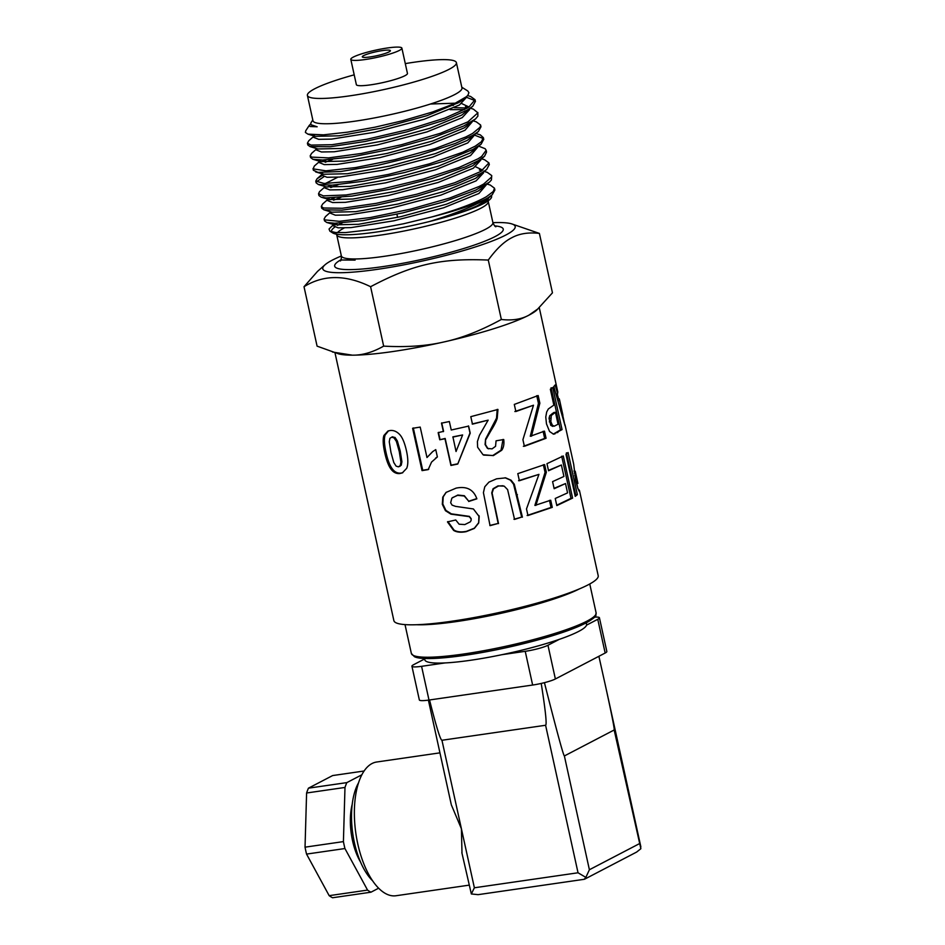 <?xml version="1.0" encoding="UTF-8"?>
<svg xmlns="http://www.w3.org/2000/svg" width="945" height="945" viewBox="0 0 945 945"><rect width="100%" height="100%" fill="white"/><g stroke="black" fill="none" stroke-linecap="round" stroke-linejoin="round"><path stroke-width="1.42" d="M492.227 194.764L486.013 200.245L477.674 205.549C466.747 210.723 450.682 216.051 429.479 221.52A81.943 11.494 167.6 0 1 332.687 232.919L329.864 231.159L335.664 232.529L345.492 232.576L374.716 229.233L403.728 223.729L431.747 216.96A86.515 12.143 -12.4 0 0 486.781 198.462A86.515 12.143 -12.4 0 0 487.927 197.848L492.227 194.764L494.885 190.016L494.483 188.197L493.29 191.481L486.391 196.714C474.827 203.222 456.612 209.967 431.747 216.96M488.707 197.871A79.049 11.092 167.6 0 1 481.182 203.837A79.049 11.092 167.6 0 1 477.674 205.549M324.111 219.11L324.501 220.846L326.734 222.465L334.837 223.256L363.27 220.551L402.747 212.909L443.607 201.935L475.796 190.075L489.486 182.09L478.359 191.008L446.56 204.155L400.987 216.629L358.462 224.308L334.672 224.827L332.675 223.221M478.902 193.489L443.678 207.758L393.888 220.799L350.914 227.627L338.121 227.839L333.231 225.796M333.762 224.485L335.097 223.256M486.663 169.474L475.583 178.357L443.784 191.504L398.199 203.978L355.674 211.668L331.872 212.188L323.934 209.825L341.984 210.144L376.063 205.266L417.371 195.981L455.773 184.322L481.241 173.23L486.663 169.474L489.286 164.548M483.486 172.923L476.126 180.849L440.902 195.107L391.1 208.148L348.138 214.987L335.345 215.2L330.466 213.216M486.143 185.031L478.914 193.489M479.836 159.764L472.795 165.718L441.008 178.853L395.459 191.327L352.934 199.017L329.12 199.549L327.124 197.93M475.607 166.792L482.86 170.183M480.686 160.177L473.351 168.198L438.114 182.468L388.324 195.509L345.35 202.348L332.569 202.549L327.702 200.612L327.147 198.119M328.198 199.194L329.533 197.966M479.363 169.982L481.678 170.927M481.123 144.172L470.019 153.066L438.208 166.225L392.624 178.7L350.087 186.378L326.308 186.897L318.37 184.523L332.026 185.161L363.967 181.156L404.743 172.498L444.351 161.063L473.067 149.393L481.123 144.172L483.734 139.281M325.399 183.507L337.826 177.199M477.804 147.101L470.575 155.559L435.338 169.816L385.536 182.869L342.574 189.697L329.781 189.91L324.915 187.972L324.56 186.378M313.008 168.576L313.374 170.265L317.957 172.368L340.861 171.494L377.598 165.387L419.155 155.299L455.313 143.439L472.902 135.3L478.335 131.544L467.243 140.427L435.456 153.562L389.919 166.036L347.382 173.726L323.568 174.258L321.595 172.829L322.115 175.238M475.028 134.462L467.799 142.908L432.55 157.177L382.76 170.218L339.798 177.058L327.005 177.27L322.127 175.333M310.574 157.508L312.819 159.244L322.552 160.024L352.131 156.905L392.08 148.932L432.609 137.793L463.771 125.98L475.583 118.869L464.456 127.776L432.656 140.935L387.072 153.409L344.547 161.087L320.757 161.607L318.772 160M472.24 121.81L464.999 130.268L429.774 144.526L379.984 157.579L337.022 164.406L324.229 164.619L319.339 162.587M319.859 161.264L321.205 160.036M472.76 106.265L461.68 115.136L429.892 128.284L384.332 140.758L341.795 148.436L317.992 148.967L310.043 146.605L330.254 146.735L365.219 141.466L406.669 131.91L444.433 120.169L467.35 110.01L472.76 106.265L475.394 101.363M469.57 109.62L462.235 117.629L426.998 131.887L377.197 144.928L334.235 151.767L321.442 151.98L316.575 150.042L316.221 148.448M461.798 87.212L467.775 90.968L468.921 92.704L467.846 95.35L463.818 99.06L458.892 102.497L427.105 115.633L381.544 128.118L339.019 135.796L315.217 136.328L313.256 134.934M430.483 104.009L457.805 103.111M461.703 103.572L468.956 106.962M466.795 97.004L459.447 104.978L424.21 119.247L374.421 132.288L331.459 139.116L318.654 139.328L313.799 137.391L313.445 135.796M450.505 105.367L453.458 105.379M465.46 106.761L467.775 107.706M475.04 100.619L466.865 97.441M467.633 95.599L470.645 96.496L475.028 99.686L469.063 106.903L466.948 108.202L444.989 118.007L408.098 129.607L367.18 139.187L332.014 144.703L310.952 145.093L307.42 143.167L308.767 140.758L313.598 136.493M475.583 118.869L477.886 116.129L477.839 112.502M464.42 109.596L450.103 109.679M307.42 143.167L307.822 144.987L310.043 146.605M454.38 107.683L467.243 108.025M470.492 108.262L473.398 109.136L477.863 112.833L467.893 121.87L440.287 133.316L401.649 144.668L361.191 153.48L328.565 157.898L311.543 157.106L310.196 155.807L311.566 153.397L316.374 149.145M478.335 131.544L480.981 126.795L480.592 124.976L480.131 127.197L472.5 133.493L465.802 136.978L435.019 148.613L395.116 159.599L355.615 167.56L325.93 170.832L313.149 168.871L314.331 166.048L319.162 161.796M473.02 120.83L476.185 121.775L480.58 124.976M483.379 138.561L475.193 135.371M332.593 159.422L325.198 162.245M321.595 161.819L326.108 159.894M476.056 133.552L480.343 134.899L483.356 137.627L481.371 141.762L475.276 146.132L462.873 152.169L429.278 163.887L388.596 174.376L350.536 181.381L324.17 183.484L315.76 181.097L317.095 178.711L322.186 175.51M318.536 193.749L318.938 195.556L321.182 197.174L326.119 197.895L351.883 196.099L390.131 189.201L431.487 178.64L465.779 166.745L478.453 160.591L484.596 156.173L486.533 152.086L486.143 150.267L481.596 156.516L478.064 158.772L459.152 167.43L423.171 179.089L382.217 188.976L346.071 194.965L323.344 195.863L318.548 193.737L319.481 191.717L324.714 187.075M323.899 176.691L316.327 181.924M316.15 182.869L318.37 184.523M478.82 146.203L485.128 148.696L486.143 150.267M479.387 160.485L478.749 160.426M338.145 184.712L330.75 187.535M327.159 187.11L331.66 185.185M481.359 158.772L484.525 159.717L488.931 162.906L480.851 171.423L454.734 182.728L416.804 194.209L376.086 203.364L342.291 208.266L323.497 207.994L321.324 206.388L322.682 203.966L327.502 199.714M489.486 182.09L491.412 179.987L491.731 175.652M340.932 197.351L333.538 200.175M321.324 206.388L321.713 208.207L323.934 209.825M329.935 199.749L334.459 197.824M484.383 171.482L487.289 172.356L491.707 175.557L491.601 176.998L483.616 184.062L479.15 186.472L449.702 198.037L410.295 209.199L370.31 217.539L339.302 221.319L324.655 219.866L324.1 219.027L325.458 216.618L330.277 212.365M487.171 184.121L490.278 185.055L494.483 188.197M579.498 490.644L598.209 575.706A104.6 14.671 167.6 0 1 588.168 584.825A104.6 14.671 167.6 0 1 474.886 617.416A104.6 14.671 167.6 0 1 393.876 620.629L334.979 352.768M554.077 488.341L565.5 483.556L554.16 488.719L552.589 481.619L563.929 476.457L561.389 464.999L548.454 470.397M561.696 456.222L571.004 498.346L556.735 505.209M561.389 464.999L548.537 470.764L546.966 463.676L563.279 455.974L572.587 498.098L556.818 505.587L555.247 498.464L567.567 492.888L565.5 483.556M571.004 498.346L572.587 498.098M505.032 477.757L510.359 480.119L513.537 484.159L521.675 517.104L513.938 519.289M521.675 517.104L514.553 519.396L507.607 489.628L504.217 486.143L497.991 485.884L493.077 488.719L491.743 492.888L498.169 523.435L489.841 525.455M498.169 523.435L490.053 525.656L483.415 492.652L484.785 486.758L488.943 482.115L496.597 478.82L505.658 477.863L511.056 480.19L514.281 484.23L522.42 517.163M503 485.754L498.476 486.013L493.467 488.872L492.097 493.054L498.523 523.601M402.806 472.689L400.869 473.102C397.703 473.421 394.986 472.181 392.718 469.393C390.002 466.086 387.769 460.439 386.009 452.442C384.225 444.481 383.918 438.681 385.111 435.043L388.525 430.825M399.381 466.405L401.235 465.247L401.909 461.739L400.243 451.119L397.372 440.996L395.045 437.464L392.128 436.921L389.895 438.326L389.257 441.811L390.958 452.383L393.793 462.53L396.073 466.098L398.317 466.83L400.054 466.239M398.317 466.83L400.207 465.672L400.916 462.152L399.262 451.533L396.38 441.409L394.018 437.889L391.738 437.192L392.789 436.767M406.444 450.73C408.193 458.668 408.275 464.527 406.693 468.318L402.334 472.902L399.806 473.528C396.605 473.847 393.841 472.618 391.537 469.819C388.797 466.523 386.54 460.877 384.792 452.879C382.997 444.918 382.713 439.106 383.93 435.468L387.934 431.026L390.25 430.495C393.522 430.152 396.593 431.416 399.452 434.287C402.298 437.169 404.625 442.65 406.444 450.73M551.112 387.769L560.42 429.892L553.274 434.145M555.436 412.28L551.278 415.469L550.84 421.659L552.293 425.132L554.195 426.207L558.07 424.234L555.436 412.28L553.817 412.54L549.73 415.694L549.033 418.363L550.77 425.344L552.825 426.408M553.853 405.121L550.344 389.234L552.766 387.474L562.062 429.597L553.475 434.157L549.577 431.475L546.47 423.868L545.773 417.005L546.683 411.996L548.348 408.949L553.853 405.121M554.987 433.861L553.475 434.157M560.42 429.892L562.062 429.597M503.012 439.449L501.039 450.174L492.841 455.49L483.745 455.1M497.212 409.386L496.527 418.151L485.565 439.141L485.068 444.504L487.384 448.296L488.648 448.84M485.565 439.141L485.494 444.646L487.833 448.438L492.05 448.875L495.558 446.323L496.066 440.819L503.732 439.519C504.287 444.091 503.614 447.67 501.7 450.269L493.337 455.62L483.013 454.71L477.615 447.221L477.414 441.563L479.422 435.385L488.152 420.147L472.181 423.974M483.864 455.159L483.013 454.71M487.384 448.296L488.435 448.78M488.152 420.147L472.465 424.151L470.799 416.662L497.956 409.445L497.224 418.233C496.397 421.175 494.306 425.333 490.939 430.696L486.013 439.295M428.758 469.275L422.722 470.244L413.296 427.931M437.358 456.86L435.598 458.112M422.722 470.244L422.037 470.61L412.611 428.309L420.206 427.093L426.986 457.522L432.834 451.497M426.986 457.522L432.55 451.698L435.739 449.619L437.381 456.943L431.558 462.07L428.179 469.63L422.037 470.61M577.903 488.659L579.439 490.384L579.238 491.294L577.808 488.199L575.682 480.438L573.686 464.208M579.439 490.384L579.238 491.294L579.439 490.384L578.753 490.538M576.863 483.946L577.797 488.175M574.076 470.787L575.221 471.236L577.82 483.108M574.158 471.472L575.292 471.496M468.413 425.9L469.996 432.975L457.841 463.782L451.131 465.164L445.166 438.445L439.744 439.768L438.161 432.668L443.583 431.345L441.705 422.864M440.027 439.46L438.445 432.361M462.613 434.96L452.903 436.85L456.045 451.509L462.613 434.96L452.832 437.11M443.382 431.641L441.492 423.159L449.359 421.541L451.249 430.01L468.637 426.101L470.208 433.176L457.758 464.054L450.93 465.46L444.965 438.74L439.744 439.768M543.091 431.298L544.663 438.433L546.056 438.279L524.392 446.3L522.916 439.697L533.488 405.228L514.86 411.536M544.663 438.433L523.365 446.323M536.748 395.695L538.449 403.373L530.287 436.271L544.474 431.144L546.056 438.279M533.488 405.228L515.875 411.524L514.293 404.425L538.154 395.53L539.855 403.208L531.456 436.212M538.449 403.373L539.855 403.208M553.864 386.505L554.573 389.068M564.697 424.459L553.77 386.588L555.211 384.898L557.644 393.841L557.456 391.324M562.736 415.257L565.027 425.758M557.231 393.923L558.578 398.92M556.18 394.136L557.644 393.841M557.704 399.121L559.227 398.778L562.901 415.221L559.428 399.31M558.188 400.739L559.369 400.491L559.227 398.778M471.13 520.364L471.177 518.663L469.358 516.372L451.344 513.844L445.898 510.383L442.803 503.957L443.217 496.834L446.253 492.239M478.95 515.604L478.666 522.75L474.39 528.16L466.499 531.326C461.29 532.378 457.132 531.964 454.037 530.11L447.918 521.569M476.41 497.661L476.764 498.606L468.732 501.216L464.349 495.735L457.817 495.038L452.123 497.98M468.732 501.216L464.255 496.007L457.616 495.334L452.324 497.72M451.816 498.287L450.659 502.752L452.1 505.126L455.549 506.366L473.398 508.953L479.198 516.561L478.702 522.987L474.343 528.42L466.31 531.622C461.018 532.685 456.789 532.283 453.659 530.44L447.469 521.9L455.75 519.986L459.116 524.215L464.834 524.569L470.338 521.829L471.094 520.482L471.118 518.935L469.263 516.643L450.966 514.163L445.449 510.713L442.319 504.299L442.768 497.164L446.028 492.428L456.104 488.128C461.455 487.041 465.85 487.407 469.299 489.226C472.724 491.046 475.252 494.247 476.859 498.83L468.685 501.476M478.985 515.734L479.127 516.324M476.764 498.606L476.469 497.791M549.447 500.33L551.029 507.453L552.282 507.359L527.96 515.521L526.495 508.918L538.945 474.366L518.557 480.698M551.029 507.453L527.121 515.486M543.351 464.704L545.052 472.37L534.882 505.421L550.699 500.224L552.282 507.359M538.945 474.366L519.384 480.733L517.801 473.646L544.627 464.586L546.328 472.264L535.886 505.41M545.052 472.37L546.328 472.264M566.409 452.832L575.694 494.956L575.068 495.523M575.245 496.361L565.949 454.238L568.075 452.525L577.36 494.648L575.245 496.361M575.694 494.956L577.36 494.648M304.018 286.725L317.083 346.142L338.487 353.82A104.6 14.671 -12.4 0 0 352.355 355.166A104.6 14.671 -12.4 0 0 444.493 341.83A104.6 14.671 -12.4 0 0 528.893 315.181A104.6 14.671 -12.4 0 0 536.571 310.267L552.459 292.832L539.394 233.415C528.574 232.151 519.396 233.58 511.847 237.703C504.228 241.483 496.373 248.937 488.281 260.064C440.606 258.079 412.918 264.352 370.594 286.713C345.728 274.546 323.533 274.546 304.018 286.725L317.544 271.38L324.986 264.824A98.504 13.821 -12.4 0 0 387.556 267.766A98.504 13.821 -12.4 0 0 505.729 235.081A98.504 13.821 -12.4 0 0 511.505 223.811A98.504 13.821 -12.4 0 0 492.912 222.654M332.522 352.036L352.355 355.166C362.266 355.344 372.708 352.331 383.658 346.13C406.799 347.394 427.069 345.964 444.493 341.83C461.987 338.05 480.934 330.596 501.346 319.469C512.166 320.745 521.345 319.315 528.893 315.181L538.933 308.176M341.369 255.977A98.504 13.821 -12.4 0 0 324.986 264.824M511.505 223.811L539.394 233.415M341.594 260.005L355.131 260.088M405.287 63.61A76.273 10.702 167.6 0 1 456.4 62.665L461.963 87.956A76.273 10.702 167.6 0 1 454.639 94.606A76.273 10.702 167.6 0 1 372.035 118.373A76.273 10.702 167.6 0 1 312.972 120.712L307.409 95.421A76.273 10.702 167.6 0 1 354.198 74.844M466.641 96.567L454.462 103.643L432.621 111.971L402.901 120.665L374.846 127.221L347.512 132.17L323.521 134.84L307.905 134.143L305.365 132.406L305.79 130.694M310.822 123.842L309.228 125.461L310.055 126.5L317.154 126.784A79.049 11.092 167.6 0 1 310.846 123.996A79.049 11.092 167.6 0 1 311.283 122.283L312.807 119.968M337.259 223.221L334.329 224.721M333.053 225.016L329.037 229.033L329.876 231.159M331.66 231.879A81.943 11.494 167.6 0 1 334.719 227.154M337.566 225.347A81.943 11.494 167.6 0 1 342.173 222.985M487.927 197.848C475.323 205.597 455.844 213.499 429.479 221.52A81.943 11.494 167.6 0 0 491.235 195.591M370.594 286.713L383.658 346.13M488.281 260.064L501.346 319.469M317.154 126.784L311.011 124.752L310.846 123.996M389.009 51.916A14.388 2.02 167.6 0 1 373.429 56.405A14.388 2.02 167.6 0 1 362.301 56.842A14.388 2.02 167.6 0 1 375.909 51.786A14.388 2.02 167.6 0 1 390.391 50.664A14.388 2.02 167.6 0 1 389.009 51.916M399.381 50.416A26.153 3.674 167.6 0 1 371.054 58.566A26.153 3.674 167.6 0 1 350.808 59.37A26.153 3.674 167.6 0 1 375.555 50.168A26.153 3.674 167.6 0 1 401.885 48.136A26.153 3.674 167.6 0 1 399.381 50.416M401.885 48.136L407.449 73.426A26.153 3.674 167.6 0 1 404.933 75.706A26.153 3.674 167.6 0 1 376.618 83.857A26.153 3.674 167.6 0 1 356.359 84.66L350.808 59.37M456.4 62.665A76.273 10.702 167.6 0 1 449.088 69.316A76.273 10.702 167.6 0 1 366.471 93.082A76.273 10.702 167.6 0 1 307.409 95.421M586.266 622.885L586.561 624.22A82.817 11.623 167.6 0 1 508.174 653.349A82.817 11.623 167.6 0 1 424.801 659.787L424.506 658.441M525.231 651.318L532.637 685.042A17.435 2.445 -12.4 0 0 555.376 678.971L547.958 645.258A17.435 2.445 167.6 0 1 525.231 651.318L501.807 654.708M594.582 617.144A17.435 2.445 167.6 0 1 599.425 617.782A17.435 2.445 167.6 0 1 597.76 619.294L605.166 653.019L555.376 678.971M597.76 619.294L586.502 625.165M559.216 639.387L547.958 645.258M532.637 685.042L428.995 700.044L421.576 666.319A17.435 2.445 167.6 0 1 411.925 666.225A17.435 2.445 167.6 0 1 413.603 664.701L424.612 658.96M411.925 666.225L419.344 699.938A17.435 2.445 -12.4 0 0 428.995 700.044M605.166 653.019A17.435 2.445 -12.4 0 0 606.844 651.495L599.425 617.782M445 662.929L421.576 666.319M598.894 656.291L605.013 683.755C611.639 713.971 614.699 729.386 614.167 729.989L564.378 755.953C563.421 755.622 556.77 731.194 544.426 682.668M429.526 699.961C436.283 726.705 440.417 740.136 441.953 740.266L545.596 725.264C546.99 724.709 545.537 710.758 541.225 683.436M545.596 725.264L578.033 872.778L585.853 877.385L584.175 879.311L478.111 894.655L471.342 893.958L461.845 852.65M564.378 755.953L589.396 869.743L585.853 877.385M428.392 700.127L451.143 804.006M461.999 853.347L461.408 828.777L451.32 804.797M439.897 752.858L376.665 762.013A67.556 30.807 81.8 0 0 357.753 843.779A67.556 30.807 81.8 0 0 396.026 895.742L468.992 885.17M614.167 729.989L640.864 848.716L636.623 852.071L584.66 879.157M441.953 740.266L474.378 887.78L471.342 893.958M378.65 888.182L370.948 892.198L332.557 897.75A63.457 28.941 81.8 0 1 329.167 895.659L367.558 890.095L344.937 848.539L306.546 854.091L329.167 895.659M364.073 771.014L332.64 775.561L308.46 788.165L346.85 782.614L361.829 774.805M305.034 847.169L343.413 841.605L344.984 787.445L306.593 792.997L305.034 847.169A63.457 28.941 81.8 0 0 306.546 854.091M358.498 782.909A57.35 26.153 81.8 0 0 354.399 842.633A57.35 26.153 81.8 0 0 372.673 880.846M352.213 804.266A43.588 19.88 81.8 0 0 352.544 840.707A43.588 19.88 81.8 0 0 360.588 862.159M346.85 782.614A63.457 28.941 81.8 0 0 344.984 787.445M343.413 841.605A63.457 28.941 81.8 0 0 344.937 848.539M367.558 890.095A63.457 28.941 81.8 0 0 370.948 892.198M308.46 788.165A63.457 28.941 81.8 0 0 306.593 792.997M413.91 655.688A92.834 13.029 -12.4 0 0 506.898 647.561A92.834 13.029 -12.4 0 0 594.724 615.939M596.106 612.844A94.583 13.265 167.6 0 1 587.034 621.089A94.583 13.265 167.6 0 1 484.596 650.55A94.583 13.265 167.6 0 1 411.358 653.456L414.406 656.669C421.942 660.827 456.376 658.027 498.287 649.404C537.611 641.053 566.823 632.276 585.935 623.05C599.26 615.089 595.102 615.786 596.106 612.844L589.763 583.975M579.261 588.959A94.583 13.265 167.6 0 1 499.444 613.659A94.583 13.265 167.6 0 1 416.627 624.728M516.667 494.637L517.411 494.696M513.537 484.159L514.281 484.23M510.359 480.119L511.056 480.19M395.045 437.464L394.018 437.889M397.372 440.996L396.38 441.409M400.243 451.119L399.262 451.533M401.909 461.739L400.916 462.152M401.235 465.247L400.207 465.672M385.111 435.043L383.93 435.468M386.009 452.442L384.792 452.879M392.718 469.393L391.537 469.819M400.869 473.102L399.806 473.528M556.274 432.727L557.857 432.479M550.77 425.344L552.293 425.132M549.328 421.872L550.84 421.659M549.033 418.363L550.557 418.151M549.73 415.694L551.278 415.469M552.234 413.544L553.817 413.296M501.039 450.174L501.7 450.269M496.527 418.151L497.224 418.233M576.19 482.647L577.407 482.387M575.387 479.044L576.509 478.808M574.737 475.607L575.836 475.382M574.359 473.126L575.47 472.89M488.411 199.915L488.258 201.474A77.585 10.879 167.6 0 1 480.816 208.243A77.585 10.879 167.6 0 1 396.794 232.411A77.585 10.879 167.6 0 1 336.715 234.785L341.346 255.859C341.405 259.013 341.086 260.702 340.377 260.95M337.495 232.635A77.585 10.879 167.6 0 1 344.181 228.005M488.258 201.474L492.888 222.547A77.585 10.879 167.6 0 1 485.446 229.316A77.585 10.879 167.6 0 1 401.424 253.484A77.585 10.879 167.6 0 1 341.346 255.859M494.696 225.879A86.302 12.108 167.6 0 1 421.564 259.462A86.302 12.108 167.6 0 1 341.11 259.639M474.378 887.78L578.033 872.778M589.396 869.743L639.186 843.79M332.711 223.41L333.254 225.902M330.124 211.668L330.478 213.263M483.367 172.392L483.497 172.982M480.497 159.339L480.721 160.343M318.808 160.189L319.351 162.682M469.464 109.171L469.594 109.762M475.028 99.686L475.429 101.505M310.196 155.807L310.598 157.626M483.367 137.616L483.769 139.435M315.772 181.18L316.162 182.917M488.931 162.906L489.321 164.725M405.015 624.598L411.358 653.456M556.487 394.077L557.302 397.81M575.316 471.614L577.915 483.415M539.311 307.846L557.857 392.21M565.027 424.789L573.709 464.326M309.287 125.354L305.719 130.8M315.217 136.328L307.905 134.143M320.757 161.607L312.819 159.244M323.568 174.258L315.63 171.895M477.709 162.292L483.923 156.811M329.12 199.549L321.182 197.174M334.672 224.827L326.734 222.465M317.095 178.711L321.938 174.435M466.688 96.52L466.818 97.122M396.9 214.22L397.597 217.385M335.924 233.439L336.715 234.785M492.888 222.547C494.152 225.418 495.156 226.824 495.901 226.753M640.875 846.909L605.013 683.755"/></g></svg>
